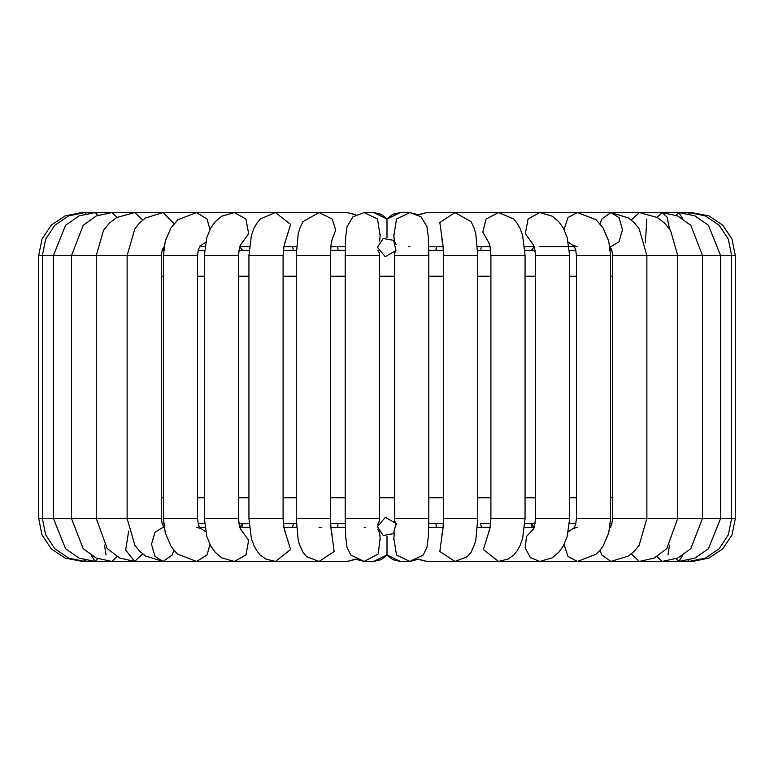 <?xml version="1.0" encoding="UTF-8"?>
<svg xmlns="http://www.w3.org/2000/svg" width="774" height="774" viewBox="0 0 774 774"><rect width="100%" height="100%" fill="white"/><g stroke="black" fill="none" stroke-linecap="round" stroke-linejoin="round"><path stroke-width="1.16" d="M393.898 235.731L396.472 219.052L409.814 212.589L421.095 216.788L426.958 226.695L428.293 237.037L428.835 255.546L394.672 255.546L394.663 520.999L395.978 523.398L385.307 517.313L377.422 526.736L383.227 535.531L393.598 533.673L395.978 523.398L395.533 522.392M380.257 539.352L379.676 532.909L377.78 529.31M377.615 524.849L379.221 521.154M395.978 523.398L396.394 524.869M395.978 250.602L385.307 256.687L377.422 247.264L383.227 238.469L393.598 240.327L395.978 250.602L394.779 252.846M393.743 234.648L394.324 241.091L396.22 244.69M378.022 250.602L378.563 251.792M381.098 214.282L373.658 212.589L364.186 212.589L352.905 216.788L347.042 226.695L345.707 237.037L345.165 255.546L379.328 255.546L379.337 253.001L378.002 250.524M162.056 250.37L163.633 250.37L162.056 250.37M198.134 250.37L204.51 250.37L198.134 250.37M569.49 250.37L575.866 250.37L569.49 250.37M610.367 250.37L611.944 250.37L610.367 250.37L609.97 246.751M534.302 246.79L531.235 250.37L535.134 250.37L524.936 250.37L531.216 250.37M490.677 250.37L477.684 250.37L480.431 250.37L481.505 246.751M443.492 250.37L428.796 250.37M337.551 246.751L338.112 250.37L345.204 250.37L330.508 250.37M296.316 250.37L283.323 250.37L293.569 250.37L292.495 246.751M249.064 250.37L238.866 250.37L242.765 250.37L239.698 246.79M162.201 524.056L163.633 523.63M199.44 527.249L204.878 527.249L199.44 527.249L198.134 523.63L204.51 523.63M239.698 527.21L242.765 523.63L238.866 523.63L249.064 523.63L242.784 523.63M292.495 527.249L293.569 523.63L283.323 523.63L296.316 523.63M330.508 523.63L345.204 523.63M428.796 523.63L443.492 523.63M480.431 523.63L490.677 523.63L480.431 523.63L481.505 527.249M531.216 523.63L524.936 523.63L535.134 523.63L531.235 523.63L534.302 527.21M569.49 523.63L575.866 523.63M610.367 523.63L611.866 523.853M436.449 246.751L435.888 250.37M338.112 523.63L337.551 527.249M387 536.305L387 555.103L381.098 559.718L373.658 561.411L387 554.948L400.342 561.411L409.814 561.411L423.185 555.064L426.929 547.45L428.293 536.904L428.835 518.454L394.672 518.454M418.405 214.882L426.735 212.589L418.124 214.727L409.814 212.589L400.342 212.589L393.105 214.185L387 218.897L392.902 214.282L400.342 212.589L387 219.052L373.658 212.589L380.895 214.185L387 218.897L387 237.695M435.888 523.63L436.449 527.249M531.08 524.849L532.289 527.249M242.92 524.849L241.711 527.249M161.273 276.25L163.411 276.25M197.564 276.25L204.307 276.25M238.469 276.25L248.909 276.25M283.071 276.25L296.219 276.25M330.372 276.25L345.165 276.25M379.328 276.25L394.672 276.25M428.835 276.25L443.628 276.25M477.781 276.25L490.929 276.25M525.091 276.25L535.531 276.25M569.693 276.25L576.437 276.25M610.589 276.25L612.727 276.25M612.727 497.75L610.589 497.75M576.437 497.75L569.693 497.75M535.531 497.75L525.091 497.75M490.929 497.75L477.781 497.75M443.628 497.75L428.835 497.75M394.672 497.75L379.328 497.75M345.165 497.75L330.372 497.75M296.219 497.75L283.071 497.75M248.909 497.75L238.469 497.75M204.307 497.75L197.564 497.75M163.411 497.75L161.273 497.75M355.595 214.882L347.265 212.589L85.063 212.589L85.953 213.663M81.657 561.276L65.219 558.141L51.287 548.834L41.97 534.892L38.7 518.454L42.396 518.454L42.396 255.546L45.647 239.118L54.886 225.186L68.722 215.869L85.063 212.589L81.657 212.589L65.219 215.859L51.278 225.176L41.97 239.108L38.7 255.546L161.273 255.546L162.25 249.809L164.088 246.693M83.998 559.834L85.063 561.411L85.953 560.337M91.409 555.49L95.221 561.411L111.891 561.411L85.063 561.411L68.722 558.131L54.886 548.814L45.647 534.882L42.396 518.454L161.273 518.454L162.25 524.192L164.088 527.307M97.911 215.24L95.221 212.589L79.171 215.878L65.606 225.224L53.416 255.546L53.416 518.454L65.606 548.776L79.171 558.122L95.221 561.411L97.911 558.76M81.657 561.411L111.891 561.411L117.029 556.632M104.49 545.09L106.086 554.948M128.668 531.041L125.64 550.024L134.715 561.411L111.891 561.411L96.305 558.093L83.195 548.698L71.498 518.454L71.498 255.546L83.195 225.302L96.305 215.907L111.891 212.589L117.029 217.368M164.098 527.404L163.169 527.249L154.955 532.251L151.549 544.335L154.955 556.409L163.169 561.411L134.715 561.411L142.668 553.923M134.715 561.411L119.728 558.044L107.247 548.592L96.257 518.454L96.257 255.546L103.542 230.313L109.589 222.96L116.758 217.523L134.715 212.589L142.668 220.077M240.25 528.681L248.677 540.204L245.919 554.948L234.328 561.411L275.447 561.411L163.169 561.411L172.263 554.948L174.034 550.343M163.169 561.411L145.58 556.061L139.755 551.281L134.908 545.322L127.12 518.454L127.12 255.546L134.86 228.756L139.678 222.796L145.473 218.016L163.169 212.589L174.034 223.657M275.679 561.411L196.625 561.411L207.084 554.948L209.977 544.528M205.632 531.728L199.702 527.713M200.166 245.668L198.318 249.654L197.564 255.546L163.411 255.546L165.22 241.198L170.812 228.069L177.904 219.758L196.625 212.589L207.084 219.052L209.977 229.472M205.632 242.272L199.702 246.287M196.625 561.411L177.991 554.319L174.15 550.478L170.851 545.989L165.239 532.841L163.411 518.454L197.564 518.454L198.318 524.346L200.166 528.332L196.625 527.249M240.811 244.265L239.582 247.158L238.469 255.546L204.307 255.546L206.861 237.376L210.722 228.049L215.172 221.703L221.683 216.207L234.328 212.589L245.919 219.052L248.677 233.796L240.25 245.319M234.328 561.411L221.828 557.89L215.23 552.365L210.751 545.989L206.861 536.643L204.307 518.454L238.469 518.454L239.582 526.842L240.811 529.735M321.771 561.411L275.447 561.411L290.598 549.511L284.629 530.393M285.18 242.214L283.923 246.374L283.071 255.546L248.909 255.546L251.386 235.577L253.949 228.359L256.736 223.309L260.335 218.955L275.447 212.589L290.598 224.489L284.629 243.607M275.447 561.411L265.734 558.992L260.199 554.91L256.765 550.72L253.949 545.641L251.386 538.394L248.909 518.454L283.071 518.454L283.923 527.626L285.18 531.786M380.102 538.269L378.196 554.029L364.167 561.411L355.876 559.273L347.265 561.411L319.052 561.411L334.184 551.465L331.688 533.209M332.114 239.272L331.04 244.516L330.372 255.546L296.219 255.546L296.219 518.454L298.174 539.836L299.219 543.977L302.886 552.268L306.659 556.661L319.052 561.411L347.265 561.411L355.595 559.118M296.219 255.546L298.213 234.019L299.693 228.523L302.924 221.674L319.052 212.589L332.104 219.052L335.703 229.994L331.688 240.791M296.219 518.454L330.372 518.454L331.04 529.484L332.114 534.728M365.251 527.288L364.186 527.249M364.186 212.589L377.528 219.052L380.102 235.731M387 555.103L392.902 559.718L400.342 561.411L392.902 559.718L387 555.103L381.098 559.718L373.658 561.411L364.186 561.411L350.816 555.064L347.071 547.45L345.707 536.904L345.165 518.454L379.328 518.454L379.337 520.999M393.898 538.269L396.472 554.948L409.814 561.411L418.124 559.273L426.735 561.411L418.405 559.118M409.814 246.751L408.749 246.713M442.312 533.209L439.816 551.465L454.948 561.411L426.735 561.411L454.948 561.411L467.341 556.661L471.114 552.268L474.781 543.977L475.826 539.836L477.781 518.454L443.628 518.454L442.951 529.513L441.886 534.728M442.312 240.791L439.816 222.535L454.948 212.589L610.831 212.589L619.045 217.591L622.451 229.665L619.045 241.749L610.831 246.751L609.902 246.596M441.886 239.272L442.96 244.516L443.628 255.546L477.781 255.546L475.787 234.019L474.307 228.523L471.076 221.674L454.948 212.589L426.735 212.589M489.371 530.393L483.402 549.511L498.553 561.411L454.948 561.411M489.371 243.607L482.821 232.094L486.101 219.052L498.553 212.589L513.665 218.955L517.264 223.309L520.051 228.359L522.614 235.577L525.091 255.546L525.091 518.454L490.929 518.454L490.058 527.733L488.82 531.786M488.82 242.214L490.077 246.374L490.929 255.546L525.091 255.546M533.75 528.681L526.533 536.498L525.198 547.828L530.345 557.58L539.671 561.411L476.271 561.411M533.75 245.319L525.323 233.796L528.081 219.052L539.671 212.589L552.317 216.207L558.828 221.703L563.279 228.049L567.139 237.376L569.693 255.546L569.693 518.454L535.531 518.454L534.408 526.842L533.189 529.735M533.189 244.265L534.418 247.158L535.531 255.546L569.693 255.546M574.298 527.713L568.368 531.728M564.023 544.528L567.99 556.477L577.375 561.411L498.553 561.411L508.266 558.992L513.801 554.91L517.235 550.72L520.051 545.641L522.614 538.394L525.091 518.454M574.298 246.287L568.368 242.272M564.023 229.472L567.99 217.523L577.375 212.589L596.096 219.758L603.188 228.069L608.78 241.198L610.589 255.546L610.589 518.454L576.437 518.454L575.672 524.356L573.834 528.332L577.375 527.249M577.375 246.751L573.834 245.668L575.682 249.654L576.437 255.546L610.589 255.546M599.966 550.343L601.737 554.948L610.831 561.411L577.375 561.411L596.009 554.319L599.85 550.478L603.149 545.989L608.761 532.841L610.589 518.454M599.966 223.657L601.737 219.052L610.831 212.589L662.109 212.589L667.227 217.33L669.51 228.911M609.912 246.693L611.75 249.809L612.727 255.546L735.3 255.546L732.03 239.108L722.722 225.176L708.781 215.859L692.343 212.724M609.912 527.307L611.741 524.211L612.727 518.454L735.3 518.454L732.03 534.892L722.713 548.834L708.781 558.141L692.343 561.411L610.831 561.411L628.42 556.061L634.245 551.281L639.092 545.322L646.88 518.454L646.88 255.546L639.14 228.756L634.322 222.796L628.527 218.016L610.831 212.589M631.332 553.923L639.285 561.411L654.272 558.044L666.753 548.592L677.743 518.454L677.743 255.546L670.458 230.313L664.411 222.96L657.242 217.523L639.285 212.589L631.332 220.077M646.822 219.052L645.332 242.959M667.914 554.948L669.51 545.09M656.971 556.632L662.109 561.411L610.831 561.411L678.779 561.411L682.591 555.49M656.971 217.368L662.109 212.589L678.779 212.589L682.591 218.51M676.089 558.76L678.779 561.411L694.829 558.122L708.394 548.776L720.584 518.454L720.584 255.546L708.394 225.224L694.829 215.878L678.779 212.589L688.937 212.589L690.002 214.166M676.089 215.24L678.779 212.589M688.047 560.337L688.937 561.411L662.109 561.411L677.695 558.093L690.805 548.698L702.502 518.454L702.502 255.546L690.805 225.302L677.695 215.907L662.109 212.589M688.047 213.663L688.937 212.589L692.343 212.589M163.643 526.804L164.078 527.249M161.273 255.546L161.273 518.454M204.878 246.751L199.44 246.751M163.411 255.546L163.411 518.454M197.564 255.546L197.564 518.454M239.717 527.249L249.363 527.249M249.363 246.751L239.717 246.751M204.307 255.546L204.307 518.454M238.469 255.546L238.469 518.454M283.845 527.249L296.51 527.249M319.052 527.249L321.771 527.249M296.51 246.751L283.845 246.751M248.909 255.546L248.909 518.454M283.071 255.546L283.071 518.454M330.788 527.249L345.281 527.249M347.265 212.589L355.876 214.727M345.281 246.751L330.788 246.751M330.372 255.546L330.372 518.454M380.257 234.648L379.676 241.091M345.165 255.546L345.165 518.454M379.328 255.546L379.328 518.454M394.672 255.546L394.663 253.001M393.743 539.352L394.324 532.909M428.835 255.546L428.835 518.454M443.212 527.249L428.719 527.249M428.719 246.751L443.212 246.751M443.628 255.546L443.628 518.454M477.781 255.546L477.781 518.454M490.155 527.249L477.49 527.249M477.49 246.751L490.155 246.751M490.929 255.546L490.929 518.454M534.283 527.249L524.637 527.249M524.637 246.751L534.283 246.751M539.671 561.411L552.172 557.89L558.77 552.365L563.249 545.989L567.139 536.643L569.693 518.454M535.531 255.546L535.531 518.454M539.671 246.751L574.56 246.751M576.437 255.546L576.437 518.454M610.831 527.249L609.902 527.404M612.727 255.546L612.727 518.454M688.937 561.411L705.278 558.131L719.114 548.814L728.353 534.882L731.604 518.454L731.604 255.546L728.353 239.118L719.114 225.186L705.278 215.869L688.937 212.589M735.3 255.546L735.3 518.454M611.731 524.25L611.325 525.207M610.773 526.204L610.26 526.93M563.559 561.411L498.553 561.411M418.124 559.273L426.716 561.411M163.633 250.37L164.078 246.751M38.7 255.546L38.7 518.454"/></g></svg>
